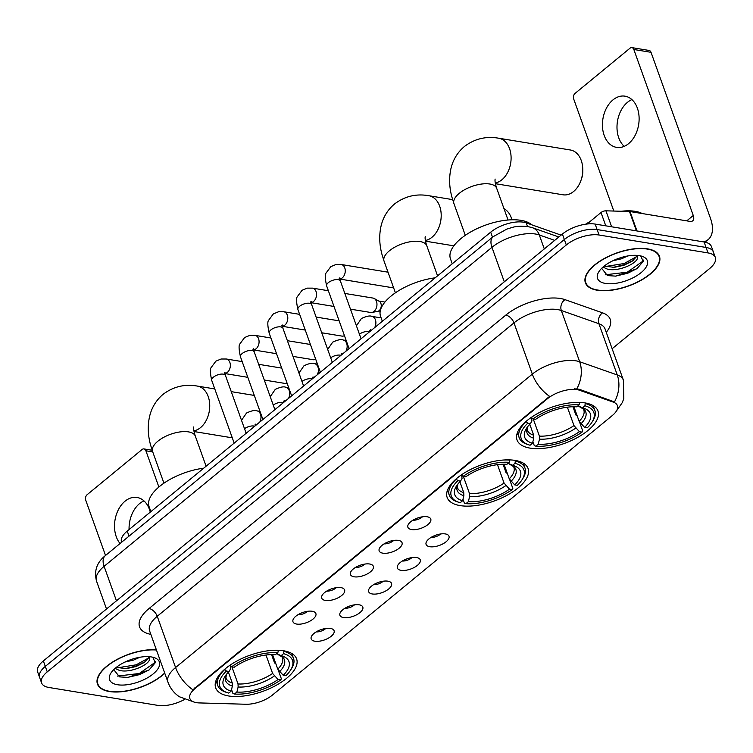 <?xml version="1.0" encoding="UTF-8"?>
<svg xmlns="http://www.w3.org/2000/svg" width="753" height="753" viewBox="0 0 753 753"><rect width="100%" height="100%" fill="white"/><g stroke="black" fill="none" stroke-linecap="round" stroke-linejoin="round"><path stroke-width="1.13" d="M460.139 505.602A42.977 19.173 160.3 0 0 507.155 495.22A42.977 19.173 160.3 0 0 528.079 468.517A42.977 19.173 160.3 0 0 515.099 460.403A42.977 19.173 160.3 0 0 468.084 470.785A42.977 19.173 160.3 0 0 447.16 497.488A42.977 19.173 160.3 0 0 460.139 505.602M530.037 448.12A42.977 19.173 160.3 0 0 577.052 437.738A42.977 19.173 160.3 0 0 597.976 411.034A42.977 19.173 160.3 0 0 584.996 402.911A42.977 19.173 160.3 0 0 537.981 413.303A42.977 19.173 160.3 0 0 517.057 440.006A42.977 19.173 160.3 0 0 530.037 448.12M228.667 695.979A42.977 19.173 160.3 0 0 275.683 685.588A42.977 19.173 160.3 0 0 296.607 658.884A42.977 19.173 160.3 0 0 283.636 650.771A42.977 19.173 160.3 0 0 236.611 661.162A42.977 19.173 160.3 0 0 215.687 687.856A42.977 19.173 160.3 0 0 228.667 695.979M330.407 628.426A12.161 5.431 -19.7 0 1 333.014 629.376A12.161 5.431 -19.7 0 1 329.645 637.396A12.161 5.431 -19.7 0 1 314.858 641.217A12.161 5.431 -19.7 0 1 311.158 637.207A12.161 5.431 -19.7 0 1 318.707 630.562A12.161 5.431 -19.7 0 1 330.407 628.426M316.175 631.899A7.295 3.257 160.3 0 0 325.776 628.463M359.134 604.8A12.161 5.431 -19.7 0 1 361.741 605.751A12.161 5.431 -19.7 0 1 358.372 613.77A12.161 5.431 -19.7 0 1 343.584 617.592A12.161 5.431 -19.7 0 1 339.885 613.582A12.161 5.431 -19.7 0 1 347.434 606.937A12.161 5.431 -19.7 0 1 359.134 604.8M344.902 608.273A7.295 3.257 160.3 0 0 354.503 604.838M387.861 581.175A12.161 5.431 -19.7 0 1 390.468 582.125A12.161 5.431 -19.7 0 1 387.089 590.145A12.161 5.431 -19.7 0 1 372.311 593.966A12.161 5.431 -19.7 0 1 368.612 589.957A12.161 5.431 -19.7 0 1 376.161 583.311A12.161 5.431 -19.7 0 1 387.861 581.175M373.62 584.648A7.295 3.257 160.3 0 0 383.221 581.212M416.588 557.549A12.161 5.431 -19.7 0 1 419.186 558.5A12.161 5.431 -19.7 0 1 415.816 566.52A12.161 5.431 -19.7 0 1 401.029 570.341A12.161 5.431 -19.7 0 1 397.339 566.331A12.161 5.431 -19.7 0 1 404.888 559.686A12.161 5.431 -19.7 0 1 416.588 557.549M402.347 561.023A7.295 3.257 160.3 0 0 411.947 557.587M445.315 533.924A12.161 5.431 -19.7 0 1 447.913 534.875A12.161 5.431 -19.7 0 1 444.543 542.894A12.161 5.431 -19.7 0 1 429.756 546.716A12.161 5.431 -19.7 0 1 426.066 542.697A12.161 5.431 -19.7 0 1 433.615 536.061A12.161 5.431 -19.7 0 1 445.315 533.924M431.074 537.397A7.295 3.257 160.3 0 0 440.674 533.962M312.203 611.257A12.161 5.431 -19.7 0 1 314.81 612.217A12.161 5.431 -19.7 0 1 311.431 620.237A12.161 5.431 -19.7 0 1 296.654 624.058A12.161 5.431 -19.7 0 1 292.955 620.039A12.161 5.431 -19.7 0 1 300.503 613.394A12.161 5.431 -19.7 0 1 312.203 611.257M297.962 614.74A7.295 3.257 160.3 0 0 307.563 611.304M340.93 587.632A12.161 5.431 -19.7 0 1 343.528 588.592A12.161 5.431 -19.7 0 1 340.158 596.611A12.161 5.431 -19.7 0 1 325.371 600.433A12.161 5.431 -19.7 0 1 321.682 596.414A12.161 5.431 -19.7 0 1 329.23 589.768A12.161 5.431 -19.7 0 1 340.93 587.632M326.689 591.114A7.295 3.257 160.3 0 0 336.29 587.669M369.657 564.006A12.161 5.431 -19.7 0 1 372.255 564.966A12.161 5.431 -19.7 0 1 368.885 572.986A12.161 5.431 -19.7 0 1 354.098 576.798A12.161 5.431 -19.7 0 1 350.409 572.788A12.161 5.431 -19.7 0 1 357.957 566.143A12.161 5.431 -19.7 0 1 369.657 564.006M355.416 567.489A7.295 3.257 160.3 0 0 365.017 564.044M398.384 540.381A12.161 5.431 -19.7 0 1 400.982 541.341A12.161 5.431 -19.7 0 1 397.612 549.351A12.161 5.431 -19.7 0 1 382.825 553.173A12.161 5.431 -19.7 0 1 379.136 549.163A12.161 5.431 -19.7 0 1 386.684 542.518A12.161 5.431 -19.7 0 1 398.384 540.381M384.143 543.864A7.295 3.257 160.3 0 0 393.744 540.419M427.111 516.756A12.161 5.431 -19.7 0 1 429.709 517.716A12.161 5.431 -19.7 0 1 426.339 525.726A12.161 5.431 -19.7 0 1 411.552 529.547A12.161 5.431 -19.7 0 1 407.853 525.538A12.161 5.431 -19.7 0 1 415.411 518.892A12.161 5.431 -19.7 0 1 427.111 516.756M412.87 520.238A7.295 3.257 160.3 0 0 422.471 516.793M199.366 702.925A21.893 9.77 -19.7 0 1 196.467 702.662A21.893 9.77 -19.7 0 1 189.86 698.52A21.893 9.77 -19.7 0 1 194.989 688.6L547.582 398.61A21.893 9.77 -19.7 0 1 579.537 390.252L613.271 402.111A21.893 9.77 -19.7 0 1 617.413 405.632A21.893 9.77 -19.7 0 1 612.283 415.552L272.482 695.019A21.893 9.77 -19.7 0 1 245.902 704.253L199.366 702.925M121.581 542.264L121.534 542.113A24.322 10.853 -19.7 0 1 127.229 531.081L490.702 232.159A24.322 10.853 -19.7 0 1 526.206 222.869L561.079 235.124M156.36 649.783A39.325 17.545 160.3 0 0 114.795 660.692A39.325 17.545 160.3 0 0 97.466 684.101A39.325 17.545 160.3 0 0 109.345 691.527A39.325 17.545 160.3 0 0 164.766 673.238M597.27 290.234A39.325 17.545 160.3 0 0 640.295 280.728A39.325 17.545 160.3 0 0 659.449 256.293A39.325 17.545 160.3 0 0 647.571 248.866A39.325 17.545 160.3 0 0 604.546 258.373A39.325 17.545 160.3 0 0 585.392 282.808A39.325 17.545 160.3 0 0 597.27 290.234M192.881 689.786L549.624 396.379A28.379 15.917 -129.4 0 1 532.324 374.128A32.435 14.476 -19.7 0 1 575.998 360.838A32.435 14.476 -19.7 0 1 579.669 361.751L617.262 374.956A32.435 14.476 -19.7 0 1 623.39 380.171L605.045 328.929A32.435 14.476 160.3 0 0 598.917 323.724L561.324 310.509A32.435 14.476 160.3 0 0 557.653 309.596A32.435 14.476 160.3 0 0 513.979 322.886L157.236 616.283A32.435 14.476 160.3 0 0 149.631 630.986L167.985 682.227A32.435 14.476 -19.7 0 1 175.581 667.525A28.379 15.917 50.6 0 0 192.881 689.786M612.133 348.733L709.646 268.529A24.322 10.853 160.3 0 0 715.35 257.507L711.434 246.57A24.322 10.853 160.3 0 0 704.093 241.977L595.143 224.083L597.101 229.552A24.322 10.853 160.3 0 0 564.345 239.52L45.302 666.396A24.322 10.853 160.3 0 0 39.608 677.427A24.322 10.853 160.3 0 1 45.302 666.396L564.345 239.52A24.322 10.853 160.3 0 1 597.101 229.552L706.05 247.445L597.101 229.552L599.059 235.011A24.322 10.853 160.3 0 0 566.303 244.979L47.26 671.864A24.322 10.853 160.3 0 0 41.566 682.886A24.322 10.853 160.3 0 0 48.907 687.48L157.857 705.382A24.322 10.853 160.3 0 0 184.494 699.49M713.392 252.039A24.322 10.853 160.3 0 0 706.05 247.445A24.322 10.853 160.3 0 1 713.392 252.039M574.417 388.84L579.179 389.263L614.476 401.895A28.379 22.261 -70.6 0 0 617.262 374.956L598.917 323.724A8.104 6.363 109.4 0 1 602.569 312.853A40.54 18.091 -19.7 0 1 606.25 332.318M715.35 257.507A24.322 10.853 160.3 0 0 708.008 252.914L599.059 235.011M595.143 224.083A24.322 10.853 160.3 0 0 562.387 234.051L43.354 660.936A24.322 10.853 160.3 0 0 37.65 671.958L41.566 682.886M156.445 650.018A38.921 17.366 160.3 0 0 115.162 660.701A38.921 17.366 160.3 0 0 97.852 683.959A38.921 17.366 160.3 0 0 109.609 691.31A38.921 17.366 160.3 0 0 164.681 673.003M139.879 657.256L133.62 660.08L124.998 662.038M149.433 656.701L149.358 657.99A18.326 8.179 160.3 0 0 149.301 657.83A18.326 8.179 160.3 0 0 148.605 656.644M149.358 657.99C152.04 663.553 130.589 673.813 119.125 670.283L115.077 668.382M148.67 656.729L148.181 658.395L144.209 662.499L135.945 666.584L126.316 668.636L116.263 667.403M117.59 684.75A26.43 11.794 160.3 0 0 151.824 674.98A26.43 11.794 160.3 0 0 154.083 657.585A26.43 11.794 160.3 0 0 151.4 656.945A26.43 11.794 160.3 0 0 110.936 673.031A26.43 11.794 160.3 0 0 117.59 684.75M113.741 669.633L119.529 676.881L127.972 677.427L149.019 669.991L155.316 662.687L152.793 657.294M155.523 661.36L155.127 662.367L139.324 673.493L117.317 676.1M148.294 658.15L136.218 664.814L117.364 667.826M149.348 669.756L139.71 674.575L127.313 677.474M145.235 661.727L136.604 665.906L124.998 668.711M129.074 529.575A25.95 18.1 99.3 0 1 139.578 503.597A25.95 18.1 99.3 0 1 143.964 500.886M150.261 512.144A25.95 18.1 -80.7 0 0 137.055 497.46A25.95 18.1 -80.7 0 0 125.026 501.206A25.95 18.1 -80.7 0 0 120.056 543.515M152.737 451.904L145.903 450.783A4.057 2.824 -80.7 0 0 143.964 448.92A4.057 2.824 -80.7 0 0 142.082 449.503L87.122 494.702A4.057 2.824 -80.7 0 0 85.748 500.256L105.524 555.469M145.903 450.783L158.874 487.022M647.307 249.083A38.921 17.366 160.3 0 0 604.725 258.486A38.921 17.366 160.3 0 0 585.778 282.667A38.921 17.366 160.3 0 0 597.534 290.018A38.921 17.366 160.3 0 0 640.116 280.615A38.921 17.366 160.3 0 0 659.063 256.425A38.921 17.366 160.3 0 0 647.307 249.083M642.205 213.541A40.54 18.091 160.3 0 0 635.137 211.329A40.54 18.091 160.3 0 0 621.244 211.264M590.079 221.523A40.54 18.091 160.3 0 0 585.674 224.187M627.804 255.954L621.545 258.787L612.923 260.745M637.358 255.408L637.283 256.698A18.326 8.179 160.3 0 0 637.226 256.538A18.326 8.179 160.3 0 0 636.539 255.352M637.283 256.698C639.965 262.26 618.514 272.52 607.05 268.99L603.002 267.089M636.605 255.436L636.106 257.102L632.134 261.206L623.87 265.291L614.241 267.343L604.188 266.11M605.516 283.448A26.43 11.794 160.3 0 0 639.749 273.687A26.43 11.794 160.3 0 0 642.008 256.284A26.43 11.794 160.3 0 0 639.325 255.644A26.43 11.794 160.3 0 0 598.861 271.739A26.43 11.794 160.3 0 0 605.516 283.448M601.666 268.332L607.455 275.589L615.898 276.135L636.944 268.689L643.241 261.395L640.718 255.992M643.448 260.067L643.053 261.075L627.249 272.2L605.243 274.798M636.229 256.858L624.143 263.522L605.29 266.534M637.273 268.463L627.644 273.283L615.239 276.182M633.16 260.434L624.538 264.604L612.933 267.419M272.567 654.592L277.791 669.182L283.232 675.262A34.864 15.559 160.3 0 0 281.989 655.882A34.864 15.559 160.3 0 0 281.161 655.628L283.561 653.66L283.89 650.818M278.309 670.264L281.368 678.792L280.7 679.968A38.601 17.225 160.3 0 1 234.475 694.031L236.875 692.054A34.864 15.559 160.3 0 0 278.045 679.526L272.605 673.446L266.016 655.035M231.896 666.829L238.033 683.969L238.136 687.009L236.875 692.054M203.715 468.187A44.596 19.898 160.3 0 0 149.094 506.684L150.873 511.645M271.569 654.602L274.525 662.875L276.125 664.165M229.957 665.228L231.604 666.782A38.601 17.225 160.3 0 1 277.829 652.719L278.384 650.488A40.22 17.95 160.3 0 0 271.372 650.441M283.232 675.262L285.886 675.705A38.601 17.225 160.3 0 0 290.545 670.179L291.496 668.683A40.22 17.95 160.3 0 0 293.529 658.451A40.22 17.95 160.3 0 0 284.116 651.43M234.475 694.031L232.941 693.522L231.529 689.569M290.545 670.179A38.601 17.225 160.3 0 0 283.561 653.66M277.829 652.719L275.429 654.686A34.864 15.559 160.3 0 0 234.258 667.214L231.604 666.782M278.045 679.526L280.7 679.968M281.161 655.628L276.615 653.717M227.547 692.732A38.601 17.225 160.3 0 1 226.418 671.045L224.771 669.492A40.22 17.95 160.3 0 0 217.796 685.569A40.22 17.95 160.3 0 0 225.853 692.186L227.547 692.732A38.601 17.225 160.3 0 0 228.743 693.089L231.143 691.113L232.395 686.068L232.301 683.027L228.404 672.147M226.418 671.045L229.072 671.488A34.864 15.559 160.3 0 0 225.081 676.26A34.864 15.559 160.3 0 0 231.143 691.113M230.164 665.417L230.578 668.815L229.072 671.488M511.927 219.791A22.703 15.832 -80.7 0 0 503.983 208.666M504.03 464.224L509.254 478.814L514.694 484.894A34.864 15.559 160.3 0 0 513.461 465.514A34.864 15.559 160.3 0 0 512.633 465.26L515.033 463.283L515.363 460.45M509.781 479.896L512.831 488.415L512.172 489.591A38.601 17.225 160.3 0 1 465.938 503.663L468.338 501.686A34.864 15.559 160.3 0 0 509.517 489.158L504.068 483.078L497.479 464.667M463.368 476.461L469.505 493.591L469.599 496.641L468.338 501.686M435.178 277.819A44.596 19.898 160.3 0 0 380.566 316.307L382.345 321.277M503.032 464.234L505.997 472.507L507.597 473.797M461.429 474.861L463.067 476.414A38.601 17.225 160.3 0 1 509.292 462.342L509.847 460.121A40.22 17.95 160.3 0 0 502.835 460.074M514.694 484.894L517.349 485.327A38.601 17.225 160.3 0 0 522.008 479.812L522.968 478.306A40.22 17.95 160.3 0 0 524.992 468.084A40.22 17.95 160.3 0 0 515.579 461.062M465.938 503.663L464.403 503.155L462.991 499.201M522.008 479.812A38.601 17.225 160.3 0 0 515.033 463.283M509.292 462.342L506.891 464.319A34.864 15.559 160.3 0 0 465.721 476.847L463.067 476.414M509.517 489.158L512.172 489.591M512.633 465.26L508.077 463.349M459.01 502.364A38.601 17.225 160.3 0 1 457.88 480.678L456.243 479.124A40.22 17.95 160.3 0 0 449.268 495.192A40.22 17.95 160.3 0 0 457.325 501.809L459.01 502.364A38.601 17.225 160.3 0 0 460.205 502.722L462.606 500.745L463.867 495.7L463.763 492.65L459.876 481.779M457.88 480.678L460.535 481.111A34.864 15.559 160.3 0 0 456.544 485.892A34.864 15.559 160.3 0 0 462.606 500.745M461.627 475.049L462.05 478.447L460.535 481.111M582.775 169.754L582.775 171.637A14.599 10.175 99.3 0 1 581.692 178.254L581.09 180.042A22.703 15.832 -80.7 0 0 582.775 169.754A22.703 15.832 -80.7 0 0 570.407 149.998L498.731 138.223A22.703 15.832 99.3 0 1 511.014 155.664A22.703 15.832 99.3 0 1 501.903 179.76A22.703 15.832 99.3 0 1 495.267 182.988M495.399 183.694L563.046 194.801A22.703 15.832 -80.7 0 0 573.57 191.526A22.703 15.832 -80.7 0 0 581.09 180.042M573.927 406.742L579.151 421.322L584.592 427.412A34.864 15.559 160.3 0 0 583.359 408.022A34.864 15.559 160.3 0 0 582.53 407.778L584.93 405.801L585.26 402.959M579.678 422.405L582.728 430.932L582.06 432.109A38.601 17.225 160.3 0 1 535.835 446.171L538.235 444.204A34.864 15.559 160.3 0 0 579.415 431.676L573.965 425.586L567.376 407.175M533.265 418.979L539.402 436.109L539.496 439.15L538.235 444.204M531.722 224.808A44.596 19.898 160.3 0 0 520.963 220.337A44.596 19.898 160.3 0 0 472.169 231.115A44.596 19.898 160.3 0 0 450.463 258.825L452.233 263.785M572.929 406.752L575.894 415.016L577.495 416.315M531.326 417.369L532.964 418.922A38.601 17.225 160.3 0 1 579.189 404.86L579.744 402.639A40.22 17.95 160.3 0 0 572.732 402.591M584.592 427.412L587.246 427.845A38.601 17.225 160.3 0 0 591.905 422.32L592.865 420.823A40.22 17.95 160.3 0 0 594.889 410.592A40.22 17.95 160.3 0 0 585.476 403.58M535.835 446.171L534.301 445.663L532.889 441.71M591.905 422.32A38.601 17.225 160.3 0 0 584.93 405.801M579.189 404.86L576.789 406.836A34.864 15.559 160.3 0 0 535.618 419.365L532.964 418.922M579.415 431.676L582.06 432.109M582.53 407.778L577.975 405.858M528.907 444.882A38.601 17.225 160.3 0 1 527.778 423.195L526.14 421.633A40.22 17.95 160.3 0 0 519.165 437.709A40.22 17.95 160.3 0 0 527.222 444.326L528.907 444.882A38.601 17.225 160.3 0 0 530.103 445.23L532.503 443.263L533.764 438.208L533.661 435.168L529.773 424.287M527.778 423.195L530.432 423.628A34.864 15.559 160.3 0 0 526.441 428.401A34.864 15.559 160.3 0 0 532.503 443.263M531.524 417.567L531.947 420.955L530.432 423.628M286.978 382.872A7.295 5.092 99.3 0 1 285.698 383.324A7.295 5.092 99.3 0 1 284.446 383.343L264.284 380.03M315.705 359.237A7.295 5.092 99.3 0 1 314.425 359.699A7.295 5.092 99.3 0 1 313.173 359.718L293.011 356.404M344.432 335.612A7.295 5.092 99.3 0 1 343.152 336.073A7.295 5.092 99.3 0 1 341.9 336.092L321.738 332.779M344.836 293.444L372.989 298.066A7.295 5.092 99.3 0 1 374.175 298.48A7.295 5.092 99.3 0 1 376.472 301.426A7.295 5.092 99.3 0 1 374.006 311.413A7.295 5.092 99.3 0 1 371.878 312.448A7.295 5.092 99.3 0 1 370.627 312.467L350.456 309.154M374.175 298.48L379.248 301.313A5.271 3.68 99.3 0 1 380.905 303.44A5.271 3.68 99.3 0 1 379.126 310.65A5.271 3.68 99.3 0 1 377.592 311.394L371.878 312.448M624.218 146.355A25.95 18.1 99.3 0 1 627.503 102.304A25.95 18.1 99.3 0 1 631.899 99.584M612.951 99.914A25.95 18.1 -80.7 0 0 602.532 127.445A25.95 18.1 -80.7 0 0 616.575 147.381A25.95 18.1 -80.7 0 0 628.604 143.635A25.95 18.1 -80.7 0 0 639.024 116.103A25.95 18.1 -80.7 0 0 624.981 96.168A25.95 18.1 -80.7 0 0 612.951 99.914M605.77 225.825L601.007 212.534L587.048 224.008M703.33 241.854A32.435 18.185 50.6 0 0 708.14 239.614A32.435 18.185 50.6 0 0 710.474 218.332L651.025 52.315L633.828 49.491L693.268 215.499A8.104 4.546 -129.4 0 1 692.685 220.827A8.104 4.546 -129.4 0 1 689.983 221.391L630.026 211.546L636.972 230.955M633.828 49.491A4.057 2.824 -80.7 0 0 631.889 47.618L649.095 50.451A4.057 2.824 99.3 0 1 651.025 52.315M631.889 47.618A4.057 2.824 -80.7 0 0 630.007 48.201L575.047 93.41A4.057 2.824 -80.7 0 0 573.682 98.963L613.808 211.047M601.007 212.534A4.057 1.807 -19.7 0 1 605.93 210.821L629.489 211.499A4.057 1.807 -19.7 0 1 630.026 211.546M613.271 402.111L612.923 401.123M579.537 390.252L579.179 389.263M547.582 398.61L547.337 397.942M194.989 688.6L194.745 687.931M129.036 536.127L127.229 531.081M527.505 226.512L526.206 222.869M492.5 237.195L490.702 232.159M505.8 315.112A8.104 4.546 -129.4 0 1 513.979 322.886L532.324 374.128L175.581 667.525L157.236 616.283A8.104 4.546 -129.4 0 0 149.056 608.518L505.8 315.112A40.54 18.091 -19.7 0 1 560.392 298.499A40.54 18.091 -19.7 0 1 564.976 299.638L602.569 312.853M576.798 388.83A28.379 22.261 -70.6 0 0 579.669 361.751L561.324 310.509A8.104 6.363 109.4 0 1 564.976 299.638M150.845 634.374A40.54 18.091 -19.7 0 1 149.056 608.518M566.303 244.979L562.387 234.051M47.26 671.864L43.354 660.936M708.008 252.914L704.093 241.977M554.697 240.376L539.299 234.955A32.435 14.476 160.3 0 0 535.628 234.042A32.435 14.476 160.3 0 0 491.954 247.332L104.102 566.322A32.435 14.476 160.3 0 0 96.497 581.024C93.927 570.859 96.845 562.406 105.26 555.686L493.121 236.696A16.218 9.092 -129.4 0 0 491.954 247.332L504.303 281.829M116.451 600.819L104.102 566.322A16.218 9.092 -129.4 0 1 105.26 555.686M544.297 248.932L539.299 234.955A16.218 12.716 -70.6 0 0 532.465 227.726L558.811 236.988M163.938 483.172L152.586 451.48A22.703 10.128 -19.7 0 1 157.904 441.183A22.703 10.128 -19.7 0 1 188.476 431.883A22.703 10.128 -19.7 0 1 195.338 436.166C193.907 431.798 193.389 428.721 193.766 426.923M152.586 451.48L150.515 444.825C147.889 435.112 147.56 425.718 149.536 416.654C151.607 407.684 156.106 400.248 163.034 394.365C173.284 386.609 184.73 383.851 197.371 386.082A22.703 15.832 99.3 0 1 209.654 403.523A22.703 15.832 99.3 0 1 200.533 427.61A22.703 15.832 99.3 0 1 193.907 430.838M277.791 669.182A29.998 13.385 160.3 0 0 282.422 657.745C283.495 657.896 282.064 656.861 278.158 654.63M238.033 683.969A29.998 13.385 160.3 0 0 272.605 673.446M279.504 671.732A31.193 13.921 160.3 0 0 278.704 654.818M238.136 687.009A31.193 13.921 160.3 0 0 274.318 675.996M226.333 674.5A31.193 13.921 160.3 0 0 232.395 686.068M226.399 674.424L225.928 677.973A29.998 13.385 160.3 0 0 232.301 683.027M395.4 292.804L384.049 261.103A22.703 10.128 -19.7 0 1 389.376 250.815A22.703 10.128 -19.7 0 1 419.948 241.515A22.703 10.128 -19.7 0 1 426.8 245.798C425.37 241.431 424.852 238.343 425.238 236.555M384.049 261.103L381.987 254.458C379.361 244.744 379.032 235.35 380.999 226.286C383.07 217.306 387.569 209.88 394.506 203.997C404.756 196.241 416.193 193.483 428.834 195.714A22.703 15.832 99.3 0 1 441.117 213.146A22.703 15.832 99.3 0 1 432.006 237.242A22.703 15.832 99.3 0 1 425.37 240.471M509.254 478.814A29.998 13.385 160.3 0 0 513.885 467.378C514.958 467.528 513.537 466.493 509.621 464.262M469.505 493.591A29.998 13.385 160.3 0 0 504.068 483.078M510.967 481.365A31.193 13.921 160.3 0 0 510.167 464.45M469.599 496.641A31.193 13.921 160.3 0 0 505.781 485.629M457.805 484.132A31.193 13.921 160.3 0 0 463.867 495.7M457.862 484.047L457.4 487.605A29.998 13.385 160.3 0 0 463.763 492.65M465.298 235.322L453.946 203.621A22.703 10.128 -19.7 0 1 459.264 193.333A22.703 10.128 -19.7 0 1 489.845 184.024A22.703 10.128 -19.7 0 1 496.698 188.316C495.267 183.939 494.749 180.861 495.135 179.063M579.151 421.322A29.998 13.385 160.3 0 0 583.782 409.886C584.855 410.046 583.434 409.001 579.518 406.771M539.402 436.109A29.998 13.385 160.3 0 0 573.965 425.586M580.864 423.883A31.193 13.921 160.3 0 0 580.064 406.959M539.496 439.15A31.193 13.921 160.3 0 0 575.678 428.146M527.693 426.64A31.193 13.921 160.3 0 0 533.764 438.208M527.759 426.565L527.298 430.114A29.998 13.385 160.3 0 0 533.661 435.168M234.183 443.122L211.744 380.453A7.295 3.257 -19.7 0 1 213.758 376.905A7.295 3.257 -19.7 0 1 223.283 374.156A7.295 3.257 -19.7 0 1 225.486 375.54L224.959 372.293L224.29 373.093M211.744 380.453C210.134 373.187 209.936 368.885 211.151 367.549L215.895 361.148L221.081 359.012L226.371 359.012A7.295 5.092 99.3 0 1 230.324 364.621A7.295 5.092 99.3 0 1 227.397 372.368A7.295 5.092 99.3 0 1 227.095 372.594A7.295 5.092 99.3 0 1 224.959 373.441M262.91 419.496L240.471 356.828A7.295 3.257 -19.7 0 1 242.485 353.279A7.295 3.257 -19.7 0 1 252.01 350.531A7.295 3.257 -19.7 0 1 254.213 351.905L253.686 348.667L253.008 349.467M240.471 356.828C238.861 349.561 238.663 345.26 239.878 343.923L244.621 337.523L249.808 335.386L255.098 335.386A7.295 5.092 99.3 0 1 259.051 340.996A7.295 5.092 99.3 0 1 256.124 348.743A7.295 5.092 99.3 0 1 255.822 348.968A7.295 5.092 99.3 0 1 253.686 349.816M291.637 395.871L269.197 333.202A7.295 3.257 -19.7 0 1 271.212 329.654A7.295 3.257 -19.7 0 1 280.737 326.906A7.295 3.257 -19.7 0 1 282.94 328.28L282.413 325.032L281.735 325.842M269.197 333.202C267.588 325.936 267.39 321.635 268.605 320.298L273.348 313.897L278.535 311.761L283.825 311.761A7.295 5.092 99.3 0 1 287.778 317.371A7.295 5.092 99.3 0 1 284.841 325.117A7.295 5.092 99.3 0 1 284.549 325.343A7.295 5.092 99.3 0 1 282.413 326.19M320.364 372.246L297.924 309.577A7.295 3.257 -19.7 0 1 299.939 306.029A7.295 3.257 -19.7 0 1 309.464 303.28A7.295 3.257 -19.7 0 1 311.667 304.654L311.14 301.407L310.462 302.217M297.924 309.577C296.315 302.311 296.117 298.009 297.331 296.673L302.075 290.272L307.262 288.135L312.551 288.135A7.295 5.092 99.3 0 1 316.505 293.745A7.295 5.092 99.3 0 1 313.568 301.492A7.295 5.092 99.3 0 1 313.276 301.718A7.295 5.092 99.3 0 1 311.14 302.565M349.091 348.62L326.651 285.952A7.295 3.257 -19.7 0 1 328.666 282.403A7.295 3.257 -19.7 0 1 338.191 279.655A7.295 3.257 -19.7 0 1 340.394 281.029L339.867 277.782L339.189 278.591M326.651 285.952C325.042 278.685 324.844 274.384 326.058 273.047L330.802 266.647L335.989 264.51L341.278 264.51A7.295 5.092 99.3 0 1 345.232 270.12A7.295 5.092 99.3 0 1 342.295 277.857A7.295 5.092 99.3 0 1 342.003 278.092A7.295 5.092 99.3 0 1 339.867 278.939M244.518 428.683A7.295 3.257 -19.7 0 1 253.912 426.029A7.295 3.257 -19.7 0 1 254.73 426.226M260.001 411.373L257.008 410.884A7.295 5.092 99.3 0 1 259.766 422.085M273.245 405.058A7.295 3.257 -19.7 0 1 282.639 402.403A7.295 3.257 -19.7 0 1 283.457 402.601M288.728 387.748L285.735 387.258A7.295 5.092 99.3 0 1 288.493 398.459M301.972 381.432A7.295 3.257 -19.7 0 1 311.365 378.778A7.295 3.257 -19.7 0 1 312.184 378.975M317.455 364.123L314.462 363.633A7.295 5.092 99.3 0 1 317.211 374.834M330.699 357.807A7.295 3.257 -19.7 0 1 340.092 355.152A7.295 3.257 -19.7 0 1 340.911 355.35M346.182 340.497L343.189 340.008A7.295 5.092 99.3 0 1 345.938 351.209M359.416 334.181A7.295 3.257 -19.7 0 1 368.819 331.527A7.295 3.257 -19.7 0 1 369.629 331.725M381.131 317.898L371.907 316.382A7.295 5.092 99.3 0 1 374.665 327.583M693.268 215.499L686.755 220.864M636.426 230.86L629.489 211.499M605.93 210.821L611.643 226.794M167.985 682.227C170.234 688.317 174.028 693.155 179.374 696.76L193.069 701.664M616.387 411.072L622.26 402.648L623.823 398.582L623.39 380.171M493.121 236.696L506.929 229.044C512.849 227.462 514.948 225.514 527.881 226.568L532.465 227.726M96.497 581.024L106.512 608.989M97.005 681.597L97.852 683.959M143.964 448.92L152.162 450.266M584.93 280.304L585.778 282.667M658.216 254.062L659.063 256.425M197.371 386.082L214.784 388.943M231.256 391.645L254.288 395.429M291.74 653.453L293.529 658.451M216.007 680.571L217.796 685.569M194.029 431.544L232.291 437.832M206.096 466.229L195.338 436.166M428.834 195.714L452.628 199.62M523.203 463.086L524.992 468.084M447.48 490.203L449.268 495.192M425.501 241.176L453.843 245.836M437.559 275.852L426.8 245.798M453.946 203.621L451.885 196.966C449.259 187.252 448.929 177.859 450.896 168.794C452.967 159.824 457.466 152.398 464.403 146.506C474.644 138.759 486.09 135.992 498.731 138.223M593.1 405.594L594.889 410.592M517.367 432.711L519.165 437.709M508.049 220.008L496.698 188.316M226.371 359.012L242.184 361.609M258.656 364.32L281.688 368.104M287.053 383.079L285.698 383.324M246.156 433.276L225.486 375.54M224.978 373.573L247.812 377.328M255.098 335.386L270.911 337.984M287.382 340.695L310.415 344.479M315.78 359.454L314.425 359.699M274.883 409.651L254.213 351.905M253.705 349.947L276.539 353.703M283.825 311.761L299.638 314.359M316.109 317.069L339.142 320.853M344.507 335.829L343.152 336.073M303.61 386.025L282.94 328.28M282.431 326.322L305.266 330.078M312.551 288.135L328.364 290.733M384.924 302.075L378.844 301.078M332.337 362.4L311.667 304.654M311.158 302.697L333.984 306.452M380.096 311.968L377.131 311.478M341.278 264.51L388.021 272.191M361.064 338.775L340.394 281.029M339.885 279.071L393.65 287.91M257.008 410.884C255.088 409.943 251.596 410.658 246.532 413.021L241.515 420.296M254.919 424.956L255.587 424.155L255.615 425.501M285.735 387.258C283.815 386.317 280.323 387.033 275.259 389.395L270.242 396.671M283.646 401.33L284.314 400.53L284.342 401.867M314.462 363.633C312.533 362.692 309.041 363.407 303.977 365.77L298.969 373.046M312.373 377.705L313.041 376.905L313.069 378.241M343.189 340.008C341.26 339.066 337.768 339.782 332.704 342.135L327.696 349.42M341.1 354.079L341.768 353.279L341.796 354.616M371.907 316.382C369.987 315.441 366.495 316.156 361.431 318.51L356.423 325.795M369.827 330.454L370.495 329.654L370.523 330.991M708.14 239.614L705.043 242.155"/></g></svg>

